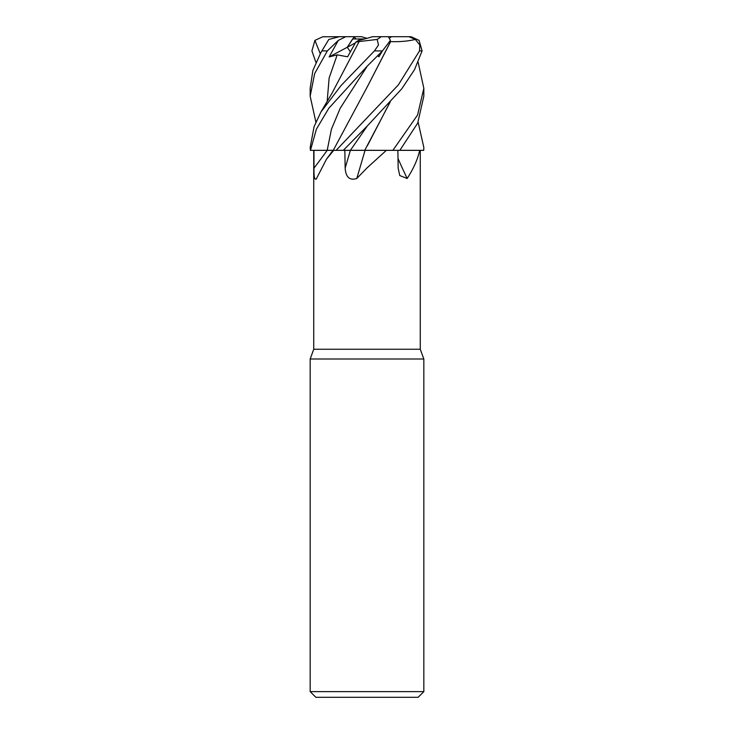 <?xml version="1.0" encoding="UTF-8"?>
<svg xmlns="http://www.w3.org/2000/svg" width="734" height="734" viewBox="0 0 734 734"><rect width="100%" height="100%" fill="white"/><g stroke="black" fill="none" stroke-linecap="round" stroke-linejoin="round"><path stroke-width="1.1" d="M418.132 62.225L423.83 88.309L417.582 114.999L392.855 150.351L364.752 150.296L392.8 150.351L386.359 150.351L367 167.939L356.779 178.49C349.696 180.729 345.824 177.27 345.154 168.123L344.833 150.351L365.073 150.351M418.123 122.138L423.821 147.406L423.747 150.351L399.883 150.305L419.664 150.351C417.765 159.177 413.6 168.563 407.168 178.49L399.773 175.564L398.158 168.123L397.874 150.351M313.73 150.351L313.73 349.246L310.17 358.999L423.83 358.999L423.83 691.621L310.17 691.621L315.859 697.3L418.141 697.3L423.83 691.621M313.73 349.246L420.27 349.246L423.83 358.999M316.611 178.49C314.675 180.729 313.803 177.27 313.996 168.123L313.959 150.351L333.695 150.351L326.465 159.205L316.152 179.234M333.695 150.351L350.412 150.314L343.283 150.351L367.339 125.927L401.792 88.786L414.526 69.675L422.087 50.903L419.086 40.398L411.324 36.801L409.645 36.7M313.959 150.351L333.282 150.296L310.454 150.351L316.4 129.166L328.795 108.265L367 66.381L382.451 50.903L390.405 40.398L388.387 36.7L381.258 36.7L377.184 39.443L378.478 45.022L374.45 50.903L340.971 85.63L320.896 112.063L314.088 126.633L310.179 147.406L310.418 150.351M390.286 101.824L364.725 150.351L386.359 150.351M364.743 150.351L371 150.351M365.037 150.351A960.944 37.517 -75.1 0 1 356.779 178.49M343.283 150.351L344.833 150.351M397.993 158.471A960.944 784.94 -63.6 0 0 407.168 178.49M392.855 150.351L419.664 150.351M423.83 88.319L423.83 96.172L417.71 123.092L399.846 150.351L403.764 150.351M352.687 150.305L353.99 150.305M354.109 150.305L360.513 150.296M361 150.296L362.146 150.296M364.697 38.975L358.265 40.553L360.706 38.975L364.697 38.975M315.877 122.138L310.17 96.172L314.657 73.602L327.364 50.903L338.31 40.398L329.153 56.94L337.181 54.848L347.586 56.802L355.797 42.15L358.265 40.544L367 38.342L361.513 36.7L354.256 36.7L347.274 47.251L350.338 51.747L347.274 47.251L352.614 38.975L360.706 38.975M329.153 56.94L355.339 42.939M354.21 36.755L355.88 38.975M423.747 150.351L423.821 147.406M390.24 37.654L391.369 36.7L408.911 36.7L415.38 39.443L419.811 45.022L419.518 50.903L398.333 84.924L336.108 150.351M390.598 41.535L367.275 86.851L333.254 150.351M364.844 150.296L350.384 150.351L367.349 125.927M320.886 52.591L328.814 39.443L320.886 52.591L312.904 70.381L310.17 88.309L310.17 96.172M315.868 62.225L311.913 50.903L314.914 40.398L320.244 53.655M390.763 41.609C400.186 41.921 408.59 41.15 415.985 39.287M389.892 41.645L390.671 41.563L367.294 86.814M377.671 55.628L378.918 56.802L382.377 50.985M421.848 150.351L423.546 150.351M390.038 102.09L367.312 145.846M355.797 42.15L359.174 41.563M359.22 41.535L377.184 39.443M359.109 41.599L331.988 93.246L320.896 112.063M314.914 40.398L322.676 36.801L339.347 36.7L328.814 39.443M408.911 36.7L409.618 36.7L408.911 36.7M385.882 36.7L391.369 36.7M338.31 40.398L345.76 36.7L354.256 36.7M339.411 36.7L345.76 36.7M367 38.342L372.487 36.7L388.387 36.7M345.613 36.7L348.118 36.7M378.019 55.279L378.918 56.802M327.208 150.351A959.567 821.282 -60.3 0 1 313.996 168.123M350.366 150.351A959.567 37.462 -75.1 0 1 345.154 168.123M327.199 150.314L331.419 129.248L340.227 108.192L367.303 66.069M374.45 50.903L382.451 50.903M419.518 50.903L422.087 50.903M337.181 54.848L329.126 78.033L327.18 101.228M321.942 50.903L327.364 50.903M420.27 150.351L420.27 349.246M332.961 150.351L326.465 159.205M310.17 358.999L310.17 691.621M322.676 36.801L325.089 36.7"/></g></svg>
